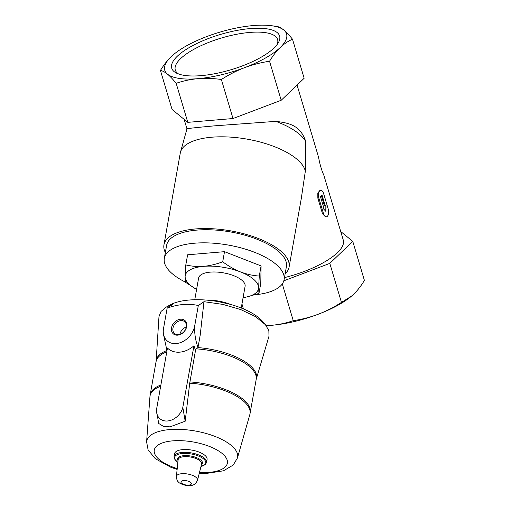 <?xml version="1.0" encoding="UTF-8"?>
<svg xmlns="http://www.w3.org/2000/svg" width="511" height="511" viewBox="0 0 511 511"><rect width="100%" height="100%" fill="white"/><g stroke="black" fill="none" stroke-linecap="round" stroke-linejoin="round"><path stroke-width="0.77" d="M266.167 325.635A63.549 20.798 -16.6 0 0 271.475 325.309A63.549 20.798 -16.6 0 0 318.168 314.271A63.549 20.798 -16.6 0 0 351.479 296.176A63.549 20.798 -16.6 0 0 351.594 296.073L353.74 294.144C357.572 290.433 361.124 285.853 364.407 280.405L352.769 241.377L340.722 231.521M273.985 48.034A56.287 18.422 163.4 0 1 225.14 71.38A56.287 18.422 163.4 0 1 176.876 73.309A56.287 18.422 163.4 0 1 220.401 34.461A56.287 18.422 163.4 0 1 278.093 43.135A56.287 18.422 163.4 0 1 273.985 48.034M206.68 36.588A63.549 20.798 -16.6 0 0 173.37 54.69A63.549 20.798 -16.6 0 0 171.108 56.715A63.549 20.798 -16.6 0 0 167.493 74.152A63.549 20.798 -16.6 0 0 197.949 78.675A63.549 20.798 -16.6 0 0 244.641 67.637A63.549 20.798 -16.6 0 0 280.22 47.51A63.549 20.798 -16.6 0 0 283.835 30.072A63.549 20.798 -16.6 0 0 270.83 25.633A63.549 20.798 -16.6 0 0 253.373 25.55A63.549 20.798 -16.6 0 0 206.68 36.588M317.765 154.501L318.832 158.614C319.822 164.363 322.69 173.51 323.552 174.27L343.29 240.125A59.008 19.309 -16.6 0 1 284.448 277.626M165.347 252.549A63.549 25.429 10.1 0 1 163.954 244.82A63.549 25.429 10.1 0 1 195.566 228.941A63.549 25.429 10.1 0 1 259.997 239.135A63.549 25.429 10.1 0 1 289.092 267.081L301.26 198.67L305.335 171.262L305.776 141.553C300.545 125.776 290.024 122.979 275.806 121.369L214.633 125.834C195.189 127.635 186.01 128.644 187.09 128.861M326.331 216.798A5.449 2.766 85.2 0 0 328.247 209.095L323.591 193.477A5.449 2.766 85.2 0 0 320.755 190.322A5.449 2.766 85.2 0 0 318.838 198.032L323.495 213.649A5.449 2.766 85.2 0 0 326.331 216.798L325.52 216.868L322.498 213.732L317.842 198.115L317.823 192.998L319.943 190.399M196.601 289.367A37.22 14.896 10.1 0 1 195.911 288.99A37.22 14.896 10.1 0 1 185.123 276.585A37.22 14.896 10.1 0 1 203.729 266.34A37.22 14.896 10.1 0 1 240.464 271.916A37.22 14.896 10.1 0 1 258.598 287.738L258.975 293.423L246.672 297.006M195.911 288.99L185.493 282.276L185.123 276.585L185.812 264.896C191.497 266.308 197.47 266.787 203.729 266.34C210.027 265.726 216.357 264.213 222.713 261.785C228.34 266.027 234.262 269.406 240.464 271.916C246.717 274.266 252.99 275.64 259.288 276.049L258.598 287.738A37.22 14.896 10.1 0 1 243.862 297.517A37.22 14.896 10.1 0 1 243.083 297.632M219.283 301.822L230.199 304.313A27.236 10.897 10.1 0 1 230.352 304.377M213.751 300.915L213.777 300.749A29.957 11.989 10.1 0 1 219.321 301.592M206.227 300.085A27.236 10.897 10.1 0 1 230.199 304.313M206.45 300.104L213.777 300.749M197.853 347.576A50.915 20.376 10.1 0 1 256.292 379.002L268.978 336.264L268.863 330.63L265.394 324.677L262.724 321.54A52.39 20.964 -169.9 0 0 218.389 301.656A52.39 20.964 -169.9 0 0 169.92 305.029L166.331 307.054L161.016 311.442L158.972 316.692L156.136 361.181A50.915 20.376 10.1 0 1 167.02 350.495M194.755 299.74L198.619 278.029A23.602 9.447 10.1 0 1 210.36 272.127A23.602 9.447 10.1 0 1 234.294 275.914A23.602 9.447 10.1 0 1 245.101 286.294L241.237 308.005M265.394 324.677L255.474 316.596L240.719 309.564L222.86 304.39L203.972 301.688L198.313 305.533C188.489 303.285 178.096 304.166 167.142 308.165L172.801 304.32L166.331 307.054M177.86 462.423L174.366 458.789L174.053 456.553L174.551 453.742A16.524 6.611 10.1 0 1 182.772 449.61A16.524 6.611 10.1 0 1 199.52 452.261A16.524 6.611 10.1 0 1 207.089 459.53L206.585 462.34L205.511 464.339L200.989 466.537M156.532 410.576L156.532 410.576A15.432 11.772 -48.9 0 0 167.531 420.981A15.432 11.772 -48.9 0 0 182.625 408.372L183.021 408.57L185.193 421.217L189.715 383.186A50.774 20.319 10.1 0 1 249.834 414.568L256.19 379.437A50.838 20.344 10.1 0 0 196.416 348.866M156.321 410.627L167.461 348.023A23.397 17.853 131.1 0 0 193.956 345.787L182.625 408.372M189.715 383.186L195.675 349.473M156.526 410.806L158.691 423.453L163.373 426.346L169.984 426.864L185.193 421.217M167.059 350.303A25.493 19.45 -48.9 0 1 166.841 350.048L163.29 333.44M193.956 345.787L195.291 349.773A25.493 19.45 -48.9 0 0 198.019 347.416L200.203 335.133L203.972 301.688M167.142 308.165L163.494 328.662A18.16 13.854 -48.9 0 0 163.258 330.987A18.16 13.854 -48.9 0 0 177.323 343.424A18.16 13.854 -48.9 0 0 194.665 326.031C194.378 333.549 195.496 340.677 198.019 347.416M198.313 305.533L194.672 326.031M177.694 335.152A8.834 6.739 -48.9 0 0 186.387 322.645A8.834 6.739 -48.9 0 0 173.255 323.75A8.834 6.739 -48.9 0 0 177.694 335.152M186.304 327.04A7.774 5.934 -48.9 0 0 179.949 334.328M178.377 334.648A7.774 5.934 -48.9 0 0 185.525 329.397A7.774 5.934 -48.9 0 0 184.739 321.77A7.774 5.934 -48.9 0 0 175.152 323.731A7.774 5.934 -48.9 0 0 174.513 333.491A7.774 5.934 -48.9 0 0 178.377 334.648M259.288 276.049L261.089 265.937L260.77 283.318L258.975 293.423M261.089 265.937L224.508 251.674L187.614 254.791L185.812 264.896M224.508 251.674L222.713 261.785M275.806 121.369A61.103 24.451 10.1 0 1 305.776 141.553M163.954 244.82L180.274 153.076A63.549 25.429 10.1 0 1 180.492 152.125A63.549 25.429 10.1 0 1 211.886 137.197A63.549 25.429 10.1 0 1 305.335 171.262M289.092 267.081A63.549 25.429 10.1 0 1 285.119 273.851M185.461 282.142A60.828 24.343 10.1 0 1 164.306 258.4L166.637 245.293A60.828 24.343 10.1 0 1 196.895 230.097A60.828 24.343 10.1 0 1 258.56 239.857A60.828 24.343 10.1 0 1 286.409 266.601L284.078 279.709A60.828 24.343 10.1 0 1 254.983 294.802M164.306 258.4A60.828 24.343 10.1 0 1 194.563 243.204A60.828 24.343 10.1 0 1 256.228 252.964A60.828 24.343 10.1 0 1 284.078 279.709M171.108 56.715C167.231 60.49 163.68 65.069 160.441 70.454L172.079 109.482L187.805 122.346L232.997 118.533L281.191 100.271L269.553 61.25C272.81 55.833 276.368 51.253 280.22 47.51C284.116 43.825 288.217 41.072 292.509 39.245C289.379 35.329 286.486 32.276 283.835 30.072C281.21 27.964 278.859 26.732 276.79 26.38L270.83 25.633M281.191 100.271L304.147 78.266L292.509 39.245M160.441 70.454C162.511 70.799 164.861 72.032 167.493 74.152C170.144 76.35 173.031 79.409 176.167 83.319C183.091 80.91 190.354 79.358 197.949 78.675C205.614 78.074 213.419 78.349 221.365 79.505C228.807 74.702 236.567 70.742 244.641 67.637C252.741 64.622 261.044 62.489 269.553 61.25M187.805 122.346L176.167 83.319M232.997 118.533L221.365 79.505M283.816 280.807L329.812 263.382L341.45 302.41L351.479 296.176M329.812 263.382L352.769 241.377M241.952 303.981L243.415 308.893M266.142 325.603L271.475 325.309C279.025 324.638 286.281 323.093 293.257 320.665C301.765 319.426 310.068 317.299 318.168 314.271C326.235 311.167 333.996 307.213 341.45 302.41M282.296 283.899L293.257 320.665M325.117 210.57L325.181 205.684L324.389 205.748L321.368 195.604M325.871 211.375L326.063 204.847L325.194 205.678L322.007 194.991L320.423 196.511L323.61 207.198L322.735 208.034L325.871 211.375M178.678 74.038A53.38 17.47 163.4 0 1 175.35 70.179A53.38 17.47 163.4 0 1 221.455 38.012A53.38 17.47 163.4 0 1 277.652 39.679A53.38 17.47 163.4 0 1 276.981 44.732M183.577 480.596A5.289 2.114 10.1 0 1 191.376 483.642A5.289 2.114 10.1 0 1 183.513 484.307A5.289 2.114 10.1 0 1 183.577 480.596M181.75 473.697A10.725 4.292 10.1 0 1 192.749 475.473A10.725 4.292 10.1 0 1 197.508 480.257C196.064 483.099 194.991 484.473 194.276 484.396C192.813 485.52 189.977 485.852 185.768 485.393C181.462 484.313 178.869 483.01 177.988 481.483C177.291 481.298 176.761 479.644 176.397 476.501A10.725 4.292 10.1 0 1 181.75 473.697M176.397 476.501L178.135 459.804A11.938 4.778 10.1 0 1 184.094 456.681A11.938 4.778 10.1 0 1 196.339 458.661A11.938 4.778 10.1 0 1 201.634 463.988L197.508 480.257M178.052 460.609A12.609 5.046 10.1 0 1 183.896 455.659A12.609 5.046 10.1 0 1 198.383 458.469A12.609 5.046 10.1 0 1 201.436 464.774M177.866 462.372A15.847 6.343 10.1 0 1 182.459 453.5A15.847 6.343 10.1 0 1 202.726 458.265A15.847 6.343 10.1 0 1 201.002 466.486M174.053 456.553A16.524 6.611 10.1 0 1 182.274 452.427A16.524 6.611 10.1 0 1 199.022 455.077A16.524 6.611 10.1 0 1 206.585 462.34M177.221 468.593A37.124 14.857 10.1 0 1 154.258 452.222A37.124 14.857 10.1 0 1 172.737 440.852A37.124 14.857 10.1 0 1 224.891 456.157A37.124 14.857 10.1 0 1 199.462 472.547M177.132 469.417L170.885 467.303L155.267 458.674L148.101 449.852L146.593 441.874A46.162 18.473 10.1 0 1 169.652 429.585A46.162 18.473 10.1 0 1 217.239 437.32A46.162 18.473 10.1 0 1 237.423 458.035L233.214 465.048L223.492 470.81L205.735 473.525L199.258 473.358M189.9 381.934A50.838 20.344 10.1 0 1 250.301 412.543M156.136 361.181L150.196 394.735A50.838 20.344 10.1 0 1 160.882 385.007M156.085 361.628A50.838 20.344 10.1 0 1 166.771 351.9M150.196 394.735L149.934 396.798A50.774 20.319 10.1 0 1 160.658 386.271M318.838 198.032L317.842 198.115M323.495 213.649L322.498 213.732M317.759 154.501L297.063 85.062M180.492 152.125L186.962 128.855L184.126 119.338M237.423 458.035L249.834 414.568M146.593 441.874L149.934 396.798M256.292 379.002L256.19 379.437M320.755 190.322L319.943 190.392"/></g></svg>
